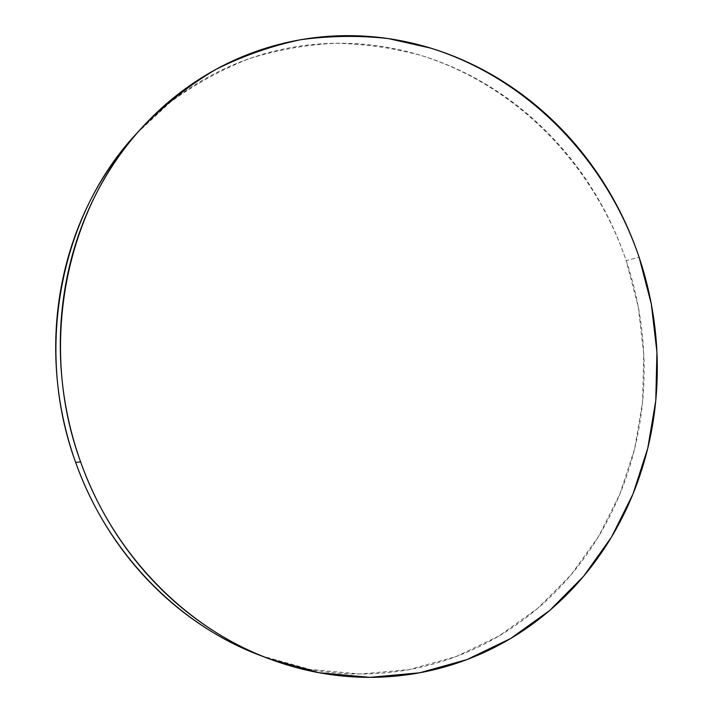 <?xml version="1.0" encoding="UTF-8"?>
<svg xmlns="http://www.w3.org/2000/svg" width="713" height="713" viewBox="0 0 713 713"><rect width="100%" height="100%" fill="white"/><g stroke="black" fill="none" stroke-linecap="round" stroke-linejoin="round"><path stroke-width="0.53" stroke-dasharray="3.56 2.67" d="M260.637 655.595L310.173 669.436L360.199 674.017L409.217 669.587L455.874 656.655L499.02 635.96L537.682 608.349L571.086 574.812L598.635 536.354L619.9 494.029L634.606 448.905L642.573 401.998L643.777 354.334L638.278 306.911L626.21 260.708L639.071 257.135L626.21 260.708C593.599 164.881 517.077 85.239 420.786 55.364C393.023 47.914 364.655 43.867 335.698 43.243C306.635 44.652 277.954 49.741 249.639 58.511C221.823 69.384 195.469 83.876 170.594 101.968L136.37 133.741M137.288 132.743L166.86 104.954C182.626 92.164 199.328 81.318 216.984 72.414C234.639 63.528 252.83 56.675 271.564 51.844C290.298 47.031 309.175 44.233 328.212 43.448C347.24 42.682 366.072 43.849 384.699 46.933C403.317 50.026 421.419 54.91 439.012 61.568C456.596 68.234 473.396 76.496 489.412 86.344C505.428 96.21 520.428 107.44 534.429 120.051C548.422 132.671 561.229 146.423 572.851 161.325C584.464 176.227 594.749 192.02 603.706 208.713C612.645 225.406 620.15 242.741 626.21 260.708C632.271 278.685 636.798 297.027 639.819 315.752C642.823 334.486 644.258 353.318 644.115 372.257C643.973 391.205 642.235 409.975 638.91 428.575C635.577 447.185 630.666 465.331 624.187 483.022C617.69 500.722 609.668 517.665 600.123 533.868C590.56 550.071 579.58 565.231 567.165 579.357C554.741 593.474 541.042 606.264 526.06 617.716C511.061 629.178 494.991 639.026 477.853 647.279C460.696 655.514 442.746 661.905 423.985 666.459C405.216 670.986 385.974 673.491 366.268 673.945C346.554 674.391 326.759 672.68 306.893 668.812L284.113 663.357L261.644 655.978M142.27 127.297L141.397 128.251M268.801 658.687L267.883 658.34"/><path stroke-width="1.07" d="M80.631 461.935C37.834 345.6 65.569 208.856 142.27 127.297C164.712 104.535 189.203 85.257 215.745 69.473C243.115 55.801 271.403 45.882 300.61 39.732C330.003 35.712 359.254 35.338 388.353 38.591L430.902 48.181C528.502 78.769 605.979 159.792 639.071 257.135L651.325 304.077L656.94 352.24L655.773 400.653L647.752 448.299L632.93 494.162L611.451 537.174L583.599 576.273L549.803 610.39L510.66 638.5L466.944 659.596L419.636 672.796L369.913 677.35L319.13 672.733L268.801 658.687C185.861 627.85 113.162 554.126 80.631 461.935L75.649 462.389L80.631 461.935C72.842 440.099 67.272 417.711 63.912 394.761C60.587 371.803 59.553 348.862 60.81 325.93C62.093 303.007 65.596 280.655 71.318 258.872C77.066 237.108 84.847 216.413 94.651 196.797C104.472 177.198 116.023 159.088 129.294 142.466C142.582 125.871 157.234 111.068 173.241 98.064C189.257 85.079 206.226 74.072 224.149 65.052C242.072 56.06 260.548 49.126 279.558 44.259C298.56 39.411 317.722 36.613 337.035 35.864C356.331 35.124 375.43 36.354 394.316 39.527C413.192 42.727 431.543 47.726 449.377 54.527C467.193 61.345 484.216 69.776 500.455 79.811C516.675 89.865 531.88 101.308 546.06 114.142C560.24 126.985 573.216 140.978 584.99 156.129C596.754 171.28 607.173 187.341 616.255 204.301C625.319 221.271 632.921 238.882 639.071 257.135C645.22 275.396 649.819 294.032 652.894 313.06C655.951 332.08 657.422 351.206 657.306 370.448C657.172 389.69 655.443 408.763 652.101 427.657C648.741 446.552 643.794 464.992 637.253 482.968C630.693 500.954 622.592 518.173 612.948 534.643C603.296 551.113 592.191 566.532 579.633 580.89C567.067 595.248 553.199 608.26 538.039 619.927C522.852 631.593 506.586 641.62 489.216 650.033C471.837 658.429 453.637 664.944 434.618 669.596C415.59 674.231 396.071 676.789 376.072 677.279C356.063 677.751 335.975 676.022 315.788 672.109C295.61 668.161 275.779 662.003 256.315 653.625C236.841 645.229 218.196 634.704 200.38 622.048C182.564 609.365 166.031 594.785 150.773 578.305C135.541 561.799 121.985 543.734 110.123 524.126C98.278 504.492 88.448 483.762 80.631 461.935M141.397 128.251L136.37 133.741C60.899 214.025 33.636 348.238 75.649 462.389C107.592 552.851 179.008 625.239 260.637 655.595L267.883 658.34M261.644 655.978L248.338 650.612C229.185 642.351 210.843 632.003 193.321 619.57C175.799 607.111 159.552 592.788 144.561 576.603C129.579 560.4 116.264 542.673 104.615 523.422C92.984 504.153 83.323 483.806 75.649 462.389C68.002 440.964 62.53 418.994 59.241 396.464C55.979 373.942 54.972 351.42 56.211 328.916C57.477 306.412 60.926 284.46 66.567 263.07C72.218 241.698 79.874 221.369 89.517 202.091C99.178 182.822 110.542 165.024 123.607 148.669L137.288 132.743"/></g></svg>
